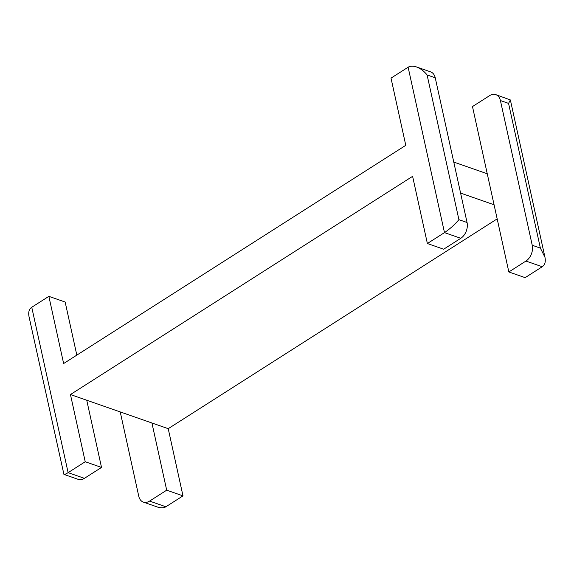 <?xml version="1.0" encoding="UTF-8"?>
<svg xmlns="http://www.w3.org/2000/svg" width="574" height="574" viewBox="0 0 574 574"><rect width="100%" height="100%" fill="white"/><g stroke="black" fill="none" stroke-linecap="round" stroke-linejoin="round"><path stroke-width="0.86" d="M166.697 490.182L151.923 422.988L168.218 428.678L182.991 495.871L165.879 506.777C163.698 508.105 160.935 508.212 157.599 507.086L143.349 502.114A12.032 8.38 -70.8 0 0 149.584 501.088L166.697 490.182L182.991 495.871M85.225 461.74L101.519 467.43L86.746 400.236L70.451 394.546L412.606 176.333L427.379 243.519L444.484 232.613C450.023 228.854 454.83 224.534 458.913 219.663L427.092 74.943C423.942 71.054 420.376 68.378 416.401 66.914C413.065 65.788 410.302 65.895 408.121 67.223L391.009 78.129L405.782 145.322L63.635 363.536L48.862 296.349L31.757 307.262C29.066 309.128 28.162 312.278 29.037 316.712L63.922 474.382C64.589 474.576 65.988 473.995 68.119 472.646L85.225 461.74L70.451 394.546M101.519 467.43L84.414 478.336A12.032 8.38 109.2 0 1 78.172 479.355L63.922 474.382M120.231 411.924L138.757 496.209A12.032 8.38 -70.8 0 0 143.349 502.114M48.862 296.349L65.156 302.039L76.83 355.127M497.17 218.873L168.218 428.678M508.844 271.961L525.949 261.055A12.032 8.38 -70.8 0 0 532.234 245.263L540.378 248.104L544.963 257.288C545.838 261.722 544.934 264.872 542.243 266.738L525.138 277.651L508.844 271.961L472.481 106.57L489.586 95.664A12.032 8.38 -70.8 0 1 495.828 94.645L510.365 99.948L508.564 103.392L500.413 100.543A12.032 8.38 -70.8 0 0 495.828 94.645M416.401 66.914L430.651 71.886A12.032 8.38 109.2 0 1 435.243 77.791L467.057 222.504A12.032 8.38 109.2 0 1 460.779 238.296L443.666 249.209L427.379 243.519M487.254 173.764L453.769 162.076M460.592 193.086L494.071 204.774M151.923 422.988L86.746 400.236M532.234 245.263L500.413 100.543M149.584 501.088L165.879 506.777M31.757 307.262L68.119 472.646L84.414 478.336M525.949 261.055L542.243 266.738M408.121 67.223L444.484 232.613L460.779 238.296M467.057 222.504L458.913 219.663M435.243 77.791L427.092 74.943M540.378 248.104L508.564 103.392M544.963 257.288L510.365 99.948"/></g></svg>
